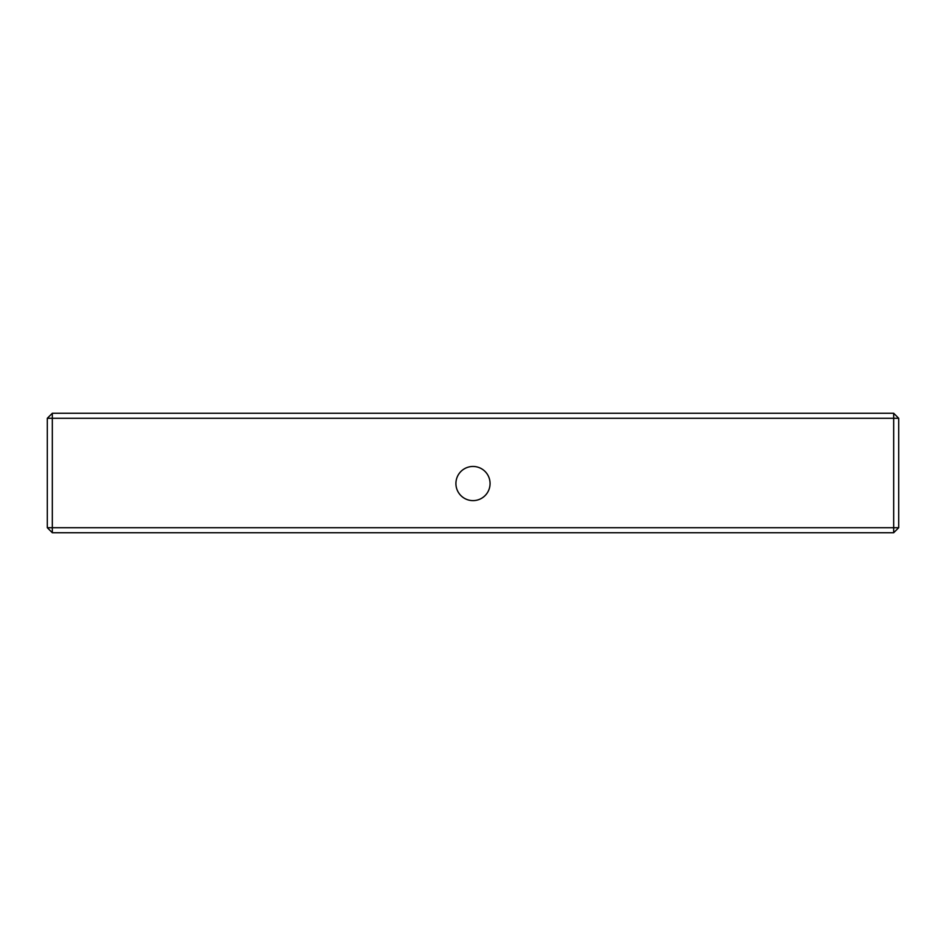 <?xml version="1.0" encoding="UTF-8"?>
<svg xmlns="http://www.w3.org/2000/svg" width="946" height="946" viewBox="0 0 946 946"><rect width="100%" height="100%" fill="white"/><g stroke="black" fill="none" stroke-linecap="round" stroke-linejoin="round"><path stroke-width="1.42" d="M52.326 413.26L47.3 418.286L893.674 418.286L893.674 413.26L52.326 413.26L52.326 527.714L898.7 527.714L898.7 418.286L893.674 418.286L893.674 532.74L898.7 527.714M490.063 483.548A17.063 17.063 0 0 1 464.462 498.329A17.063 17.063 0 0 1 464.462 468.755A17.063 17.063 0 0 1 490.063 483.548M893.674 532.74L52.326 532.74L52.326 527.714L47.3 527.714L47.3 418.286M52.326 532.74L47.3 527.714M893.674 413.26L898.7 418.286"/></g></svg>
